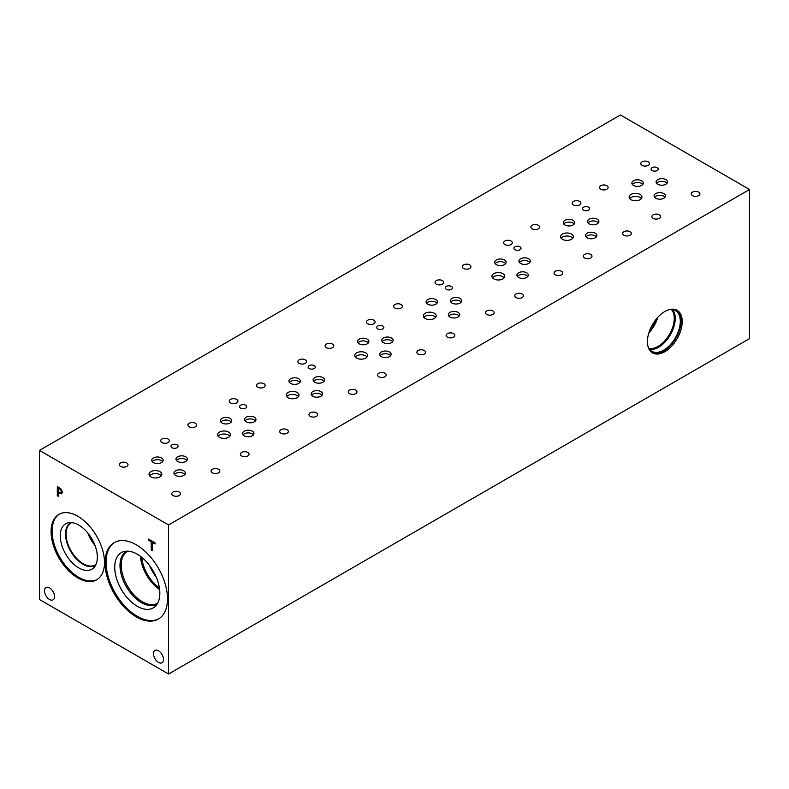 <?xml version="1.0" encoding="UTF-8"?>
<svg xmlns="http://www.w3.org/2000/svg" width="789" height="789" viewBox="0 0 789 789"><rect width="100%" height="100%" fill="white"/><g stroke="black" fill="none" stroke-linecap="round" stroke-linejoin="round"><path stroke-width="1.18" d="M168.56 524.941L168.56 674.023L39.45 599.492L39.45 450.401L168.56 524.941L749.55 189.508L620.44 114.977L39.45 450.401M58.386 488.125L58.386 491.843L60.832 492.691L61.295 491.577L60.714 489.821L58.435 488.095L60.763 489.791L61.345 491.547L60.881 492.661M61.453 489.407L62.41 492.188L61.7 493.845L58.386 492.898L58.386 496.37L57.311 495.748L57.311 486.428L61.453 489.407M57.311 495.748L57.36 486.458M58.386 496.311L57.36 495.719M58.386 492.898L61.729 493.825M167.495 598.871A44.145 25.485 60 0 1 158.352 619.079A44.145 25.485 60 0 1 124.337 607.254A44.145 25.485 60 0 1 105.065 562.833A44.145 25.485 60 0 1 114.208 542.625A44.145 25.485 60 0 1 148.224 554.45A44.145 25.485 60 0 1 167.495 598.871M77.795 577.923A37.773 21.806 60 0 1 53.119 544.637A37.773 21.806 60 0 1 58.909 514.369A37.773 21.806 60 0 1 77.795 516.243A37.773 21.806 60 0 1 102.471 549.529A37.773 21.806 60 0 1 96.682 579.797A37.773 21.806 60 0 1 77.795 577.923M54.559 596.583A7.121 4.113 60 0 1 53.08 599.837A7.121 4.113 60 0 1 47.596 597.934A7.121 4.113 60 0 1 44.49 590.764A7.121 4.113 60 0 1 45.959 587.509A7.121 4.113 60 0 1 51.443 589.413A7.121 4.113 60 0 1 54.559 596.583M163.52 659.496A7.121 4.113 60 0 1 162.051 662.75A7.121 4.113 60 0 1 156.557 660.847A7.121 4.113 60 0 1 153.451 653.677A7.121 4.113 60 0 1 154.93 650.422A7.121 4.113 60 0 1 160.414 652.325A7.121 4.113 60 0 1 163.52 659.496M152.316 550.604L151.251 549.982L151.251 541.767L148.539 540.209L148.539 539.104L155.029 542.852L155.029 543.956L152.316 542.388L152.316 550.604M152.316 550.544L151.301 549.953L151.301 541.737L148.588 540.179L148.588 539.134M152.316 542.388L155.029 543.897M168.56 674.023L749.55 338.599L749.55 189.508M676.528 309.988A24.607 14.202 -60 0 1 681.055 320.896A24.607 14.202 -60 0 1 670.699 345.247A24.607 14.202 -60 0 1 651.951 352.555M682.219 321.567A24.607 14.202 -60 0 1 671.478 346.322A24.607 14.202 -60 0 1 652.523 352.91A24.607 14.202 -60 0 1 647.424 341.647A24.607 14.202 -60 0 1 658.164 316.892A24.607 14.202 -60 0 1 677.12 310.304A24.607 14.202 -60 0 1 682.219 321.567M669.348 309.594A23.532 13.591 -60 0 1 675.423 310.56A23.532 13.591 -60 0 1 680.296 321.33A23.532 13.591 -60 0 1 670.029 345.01A23.532 13.591 -60 0 1 651.892 351.312A23.532 13.591 -60 0 1 648.025 346.529M672.622 309.574A23.532 13.591 -60 0 1 675.246 318.411A23.532 13.591 -60 0 1 666.597 340.256A23.532 13.591 -60 0 1 649.643 349.379M671.37 309.456A22.822 13.176 -60 0 1 674.25 318.411A22.822 13.176 -60 0 1 665.6 339.921A22.822 13.176 -60 0 1 648.913 348.353M657.848 317.227A22.822 13.176 -60 0 1 648.883 332.761M656.32 318.983A21.293 12.299 -60 0 1 649.643 330.561M87.835 533.029A24.262 14.005 -120 0 0 94.986 545.416M90.765 537.072A22.388 12.93 -120 0 0 92.954 540.859M95.923 564.599A24.262 14.005 60 0 1 95.361 564.954A24.262 14.005 60 0 1 76.671 558.454A24.262 14.005 60 0 1 66.079 534.045A24.262 14.005 60 0 1 71.099 522.929A24.262 14.005 60 0 1 71.691 522.624M97.175 579.501A37.773 21.806 60 0 1 78.792 577.351A37.773 21.806 60 0 1 54.254 544.518A37.773 21.806 60 0 1 59.412 514.093M78.792 567.922A26.224 15.139 60 0 1 61.069 542.546A26.224 15.139 60 0 1 68.406 522.772A26.224 15.139 60 0 1 78.792 525.099A26.224 15.139 60 0 1 95.173 545.919A26.224 15.139 60 0 1 94.157 567.37A26.224 15.139 60 0 1 78.792 567.922M95.607 565.259A24.646 14.232 60 0 1 95.272 565.457A24.646 14.232 60 0 1 82.953 564.234A24.646 14.232 60 0 1 66.848 542.516A24.646 14.232 60 0 1 70.625 522.762A24.646 14.232 60 0 1 70.961 522.574M95.282 565.457A24.646 14.232 60 0 1 82.963 564.234A24.646 14.232 60 0 1 66.858 542.516A24.646 14.232 60 0 1 70.625 522.762M149.535 565.466A28.098 16.224 -120 0 0 156.232 577.065M140.383 556.255A29.972 17.299 -120 0 0 159.634 589.6M141.734 557.3A28.098 16.224 -120 0 0 159.398 587.904M157.751 603.052A29.972 17.299 60 0 1 157.396 603.269A29.972 17.299 60 0 1 134.298 595.231A29.972 17.299 60 0 1 121.22 565.082A29.972 17.299 60 0 1 127.423 551.363A29.972 17.299 60 0 1 127.788 551.156M126.279 551.6A30.337 17.516 60 0 1 127.167 551.146A30.327 17.506 -120 0 0 120.027 565.476A30.327 17.506 -120 0 0 133.824 596.573A30.327 17.506 -120 0 0 157.455 603.585A30.337 17.516 60 0 1 156.617 604.137A30.337 17.516 60 0 1 133.242 596.011A30.337 17.516 60 0 1 119.997 565.486A30.337 17.516 60 0 1 126.279 551.6A30.337 17.516 -120 0 0 120.017 565.476A30.337 17.516 -120 0 0 133.252 596.001A30.337 17.516 -120 0 0 156.617 604.137M121.338 552.635A31.905 18.423 -120 0 0 114.73 567.242A31.905 18.423 -120 0 0 128.656 599.344A31.905 18.423 -120 0 0 153.244 607.905M114.721 542.349A44.145 25.485 -120 0 0 106.071 562.251A44.145 25.485 -120 0 0 125.007 606.327A44.145 25.485 -120 0 0 158.845 618.783M114.721 567.252A31.905 18.423 -120 0 0 128.646 599.354A31.905 18.423 -120 0 0 153.234 607.905A31.905 18.423 -120 0 0 153.234 571.058A31.905 18.423 -120 0 0 121.328 552.645A31.905 18.423 -120 0 0 114.721 567.252M161.281 475.787A6.411 3.698 0 0 0 159.96 474.682A6.411 3.698 0 0 0 149.565 475.787M159.96 471.654A6.411 3.698 180 0 1 161.834 474.278A6.411 3.698 180 0 1 157.879 477.7A6.411 3.698 180 0 1 150.886 476.891A6.411 3.698 180 0 1 149.013 474.278A6.411 3.698 180 0 1 152.967 470.855A6.411 3.698 180 0 1 159.96 471.654M298.459 396.591A6.411 3.698 0 0 0 297.137 395.486A6.411 3.698 0 0 0 286.742 396.591M297.137 392.458A6.411 3.698 180 0 1 299.011 395.072A6.411 3.698 180 0 1 295.056 398.494A6.411 3.698 180 0 1 288.064 397.695A6.411 3.698 180 0 1 286.19 395.072A6.411 3.698 180 0 1 290.145 391.66A6.411 3.698 180 0 1 297.137 392.458M504.22 277.787A6.411 3.698 0 0 0 502.899 276.683A6.411 3.698 0 0 0 492.514 277.787M502.899 273.655A6.411 3.698 180 0 1 504.782 276.278A6.411 3.698 180 0 1 500.818 279.701A6.411 3.698 180 0 1 493.835 278.892A6.411 3.698 180 0 1 491.951 276.278A6.411 3.698 180 0 1 495.916 272.856A6.411 3.698 180 0 1 502.899 273.655M641.398 198.591A6.411 3.698 0 0 0 640.086 197.487A6.411 3.698 0 0 0 629.691 198.591M640.086 194.459A6.411 3.698 180 0 1 641.96 197.082A6.411 3.698 180 0 1 638.005 200.495A6.411 3.698 180 0 1 631.013 199.696A6.411 3.698 180 0 1 629.129 197.082A6.411 3.698 180 0 1 633.094 193.66A6.411 3.698 180 0 1 640.086 194.459M572.814 238.189A6.411 3.698 0 0 0 571.492 237.085A6.411 3.698 0 0 0 561.107 238.189M571.492 234.057A6.411 3.698 180 0 1 573.366 236.68A6.411 3.698 180 0 1 569.411 240.103A6.411 3.698 180 0 1 562.419 239.294A6.411 3.698 180 0 1 560.545 236.68A6.411 3.698 180 0 1 564.5 233.258A6.411 3.698 180 0 1 571.492 234.057M435.636 317.385A6.411 3.698 0 0 0 434.315 316.281A6.411 3.698 0 0 0 423.92 317.385M434.315 313.263A6.411 3.698 180 0 1 436.189 315.876A6.411 3.698 180 0 1 432.234 319.298A6.411 3.698 180 0 1 425.241 318.5A6.411 3.698 180 0 1 423.368 315.876A6.411 3.698 180 0 1 427.322 312.454A6.411 3.698 180 0 1 434.315 313.263M229.865 436.189A6.411 3.698 0 0 0 228.544 435.084A6.411 3.698 0 0 0 218.158 436.189M228.544 432.056A6.411 3.698 180 0 1 230.427 434.68A6.411 3.698 180 0 1 226.463 438.092A6.411 3.698 180 0 1 219.48 437.293A6.411 3.698 180 0 1 217.596 434.68A6.411 3.698 180 0 1 221.561 431.258A6.411 3.698 180 0 1 228.544 432.056M367.043 356.993A6.411 3.698 0 0 0 365.721 355.878A6.411 3.698 0 0 0 355.336 356.993M365.721 352.861A6.411 3.698 180 0 1 367.605 355.474A6.411 3.698 180 0 1 363.64 358.896A6.411 3.698 180 0 1 356.658 358.098A6.411 3.698 180 0 1 354.774 355.474A6.411 3.698 180 0 1 358.739 352.052A6.411 3.698 180 0 1 365.721 352.861M390.634 355.652A5.71 3.294 0 0 0 389.46 354.665A5.71 3.294 0 0 0 380.219 355.652M389.46 351.973A5.71 3.294 180 0 1 391.137 354.3A5.71 3.294 180 0 1 387.616 357.348A5.71 3.294 180 0 1 381.393 356.628A5.71 3.294 180 0 1 379.726 354.3A5.71 3.294 180 0 1 383.247 351.263A5.71 3.294 180 0 1 389.46 351.973M162.662 461.624A5.71 3.294 0 0 0 161.489 460.638A5.71 3.294 0 0 0 152.247 461.624M161.489 457.955A5.71 3.294 180 0 1 163.165 460.283A5.71 3.294 180 0 1 159.634 463.321A5.71 3.294 180 0 1 153.421 462.61A5.71 3.294 180 0 1 151.754 460.283A5.71 3.294 180 0 1 155.275 457.235A5.71 3.294 180 0 1 161.489 457.955M186.875 460.47A5.71 3.294 0 0 0 185.701 459.484A5.71 3.294 0 0 0 176.46 460.47M185.701 456.792A5.71 3.294 180 0 1 187.368 459.129A5.71 3.294 180 0 1 183.847 462.167A5.71 3.294 180 0 1 177.633 461.457A5.71 3.294 180 0 1 175.957 459.129A5.71 3.294 180 0 1 179.478 456.081A5.71 3.294 180 0 1 185.701 456.792M253.456 434.847A5.71 3.294 0 0 0 252.283 433.861A5.71 3.294 0 0 0 243.042 434.847M252.283 431.169A5.71 3.294 180 0 1 253.959 433.506A5.71 3.294 180 0 1 250.438 436.544A5.71 3.294 180 0 1 244.215 435.834A5.71 3.294 180 0 1 242.548 433.506A5.71 3.294 180 0 1 246.069 430.459A5.71 3.294 180 0 1 252.283 431.169M299.84 382.428A5.71 3.294 0 0 0 298.666 381.442A5.71 3.294 0 0 0 289.425 382.428M298.666 378.75A5.71 3.294 180 0 1 300.343 381.077A5.71 3.294 180 0 1 296.822 384.125A5.71 3.294 180 0 1 290.599 383.415A5.71 3.294 180 0 1 288.932 381.077A5.71 3.294 180 0 1 292.453 378.039A5.71 3.294 180 0 1 298.666 378.75M324.052 381.274A5.71 3.294 0 0 0 322.879 380.288A5.71 3.294 0 0 0 313.637 381.274M322.879 377.596A5.71 3.294 180 0 1 324.545 379.923A5.71 3.294 180 0 1 321.024 382.971A5.71 3.294 180 0 1 314.811 382.251A5.71 3.294 180 0 1 313.134 379.923A5.71 3.294 180 0 1 316.655 376.886A5.71 3.294 180 0 1 322.879 377.596M459.228 316.044A5.71 3.294 0 0 0 458.054 315.067A5.71 3.294 0 0 0 448.813 316.044M458.054 312.375A5.71 3.294 180 0 1 459.721 314.703A5.71 3.294 180 0 1 456.2 317.75A5.71 3.294 180 0 1 449.986 317.03A5.71 3.294 180 0 1 448.31 314.703A5.71 3.294 180 0 1 451.841 311.655A5.71 3.294 180 0 1 458.054 312.375M505.611 263.625A5.71 3.294 0 0 0 504.437 262.638A5.71 3.294 0 0 0 495.196 263.625M504.437 259.956A5.71 3.294 180 0 1 506.104 262.283A5.71 3.294 180 0 1 502.583 265.331A5.71 3.294 180 0 1 496.37 264.611A5.71 3.294 180 0 1 494.693 262.283A5.71 3.294 180 0 1 498.214 259.236A5.71 3.294 180 0 1 504.437 259.956M529.813 262.471A5.71 3.294 0 0 0 528.64 261.484A5.71 3.294 0 0 0 519.399 262.471M528.64 258.802A5.71 3.294 180 0 1 530.316 261.129A5.71 3.294 180 0 1 526.796 264.167A5.71 3.294 180 0 1 520.572 263.457A5.71 3.294 180 0 1 518.906 261.129A5.71 3.294 180 0 1 522.426 258.082A5.71 3.294 180 0 1 528.64 258.802M596.405 236.848A5.71 3.294 0 0 0 595.231 235.862A5.71 3.294 0 0 0 585.99 236.848M595.231 233.179A5.71 3.294 180 0 1 596.908 235.507A5.71 3.294 180 0 1 593.377 238.544A5.71 3.294 180 0 1 587.164 237.834A5.71 3.294 180 0 1 585.487 235.507A5.71 3.294 180 0 1 589.018 232.459A5.71 3.294 180 0 1 595.231 233.179M642.788 184.429A5.71 3.294 0 0 0 641.615 183.442A5.71 3.294 0 0 0 632.374 184.429M641.615 180.75A5.71 3.294 180 0 1 643.282 183.087A5.71 3.294 180 0 1 639.761 186.125A5.71 3.294 180 0 1 633.547 185.415A5.71 3.294 180 0 1 631.871 183.087A5.71 3.294 180 0 1 635.401 180.04A5.71 3.294 180 0 1 641.615 180.75M667.001 183.275A5.71 3.294 0 0 0 665.827 182.289A5.71 3.294 0 0 0 656.576 183.275M665.827 179.596A5.71 3.294 180 0 1 667.494 181.924A5.71 3.294 180 0 1 663.973 184.971A5.71 3.294 180 0 1 657.75 184.261A5.71 3.294 180 0 1 656.083 181.924A5.71 3.294 180 0 1 659.604 178.886A5.71 3.294 180 0 1 665.827 179.596M664.999 197.25A5.71 3.294 0 0 0 663.825 196.264A5.71 3.294 0 0 0 654.574 197.25M663.825 193.571A5.71 3.294 180 0 1 665.492 195.909A5.71 3.294 180 0 1 661.971 198.946A5.71 3.294 180 0 1 655.748 198.236A5.71 3.294 180 0 1 654.081 195.909A5.71 3.294 180 0 1 657.602 192.861A5.71 3.294 180 0 1 663.825 193.571M598.407 222.873A5.71 3.294 0 0 0 597.234 221.887A5.71 3.294 0 0 0 587.992 222.873M597.234 219.194A5.71 3.294 180 0 1 598.9 221.531A5.71 3.294 180 0 1 595.379 224.569A5.71 3.294 180 0 1 589.166 223.859A5.71 3.294 180 0 1 587.489 221.531A5.71 3.294 180 0 1 591.02 218.484A5.71 3.294 180 0 1 597.234 219.194M574.195 224.027A5.71 3.294 0 0 0 573.021 223.04A5.71 3.294 0 0 0 563.78 224.027M573.021 220.358A5.71 3.294 180 0 1 574.698 222.685A5.71 3.294 180 0 1 571.177 225.723A5.71 3.294 180 0 1 564.954 225.013A5.71 3.294 180 0 1 563.287 222.685A5.71 3.294 180 0 1 566.808 219.638A5.71 3.294 180 0 1 573.021 220.358M527.821 276.446A5.71 3.294 0 0 0 526.648 275.46A5.71 3.294 0 0 0 517.397 276.446M526.648 272.777A5.71 3.294 180 0 1 528.314 275.105A5.71 3.294 180 0 1 524.793 278.152A5.71 3.294 180 0 1 518.57 277.432A5.71 3.294 180 0 1 516.903 275.105A5.71 3.294 180 0 1 520.424 272.057A5.71 3.294 180 0 1 526.648 272.777M461.23 302.069A5.71 3.294 0 0 0 460.056 301.092A5.71 3.294 0 0 0 450.815 302.069M460.056 298.4A5.71 3.294 180 0 1 461.723 300.727A5.71 3.294 180 0 1 458.202 303.775A5.71 3.294 180 0 1 451.989 303.055A5.71 3.294 180 0 1 450.312 300.727A5.71 3.294 180 0 1 453.833 297.68A5.71 3.294 180 0 1 460.056 298.4M437.017 303.223A5.71 3.294 0 0 0 435.844 302.246A5.71 3.294 0 0 0 426.602 303.223M435.844 299.554A5.71 3.294 180 0 1 437.52 301.881A5.71 3.294 180 0 1 433.999 304.929A5.71 3.294 180 0 1 427.776 304.209A5.71 3.294 180 0 1 426.109 301.881A5.71 3.294 180 0 1 429.63 298.844A5.71 3.294 180 0 1 435.844 299.554M322.05 395.25A5.71 3.294 0 0 0 320.876 394.263A5.71 3.294 0 0 0 311.635 395.25M320.876 391.571A5.71 3.294 180 0 1 322.543 393.898A5.71 3.294 180 0 1 319.022 396.946A5.71 3.294 180 0 1 312.809 396.236A5.71 3.294 180 0 1 311.132 393.898A5.71 3.294 180 0 1 314.653 390.861A5.71 3.294 180 0 1 320.876 391.571M255.458 420.872A5.71 3.294 0 0 0 254.285 419.886A5.71 3.294 0 0 0 245.044 420.872M254.285 417.194A5.71 3.294 180 0 1 255.961 419.521A5.71 3.294 180 0 1 252.441 422.569A5.71 3.294 180 0 1 246.217 421.859A5.71 3.294 180 0 1 244.551 419.521A5.71 3.294 180 0 1 248.071 416.484A5.71 3.294 180 0 1 254.285 417.194M231.256 422.026A5.71 3.294 0 0 0 230.082 421.04A5.71 3.294 0 0 0 220.841 422.026M230.082 418.348A5.71 3.294 180 0 1 231.749 420.685A5.71 3.294 180 0 1 228.228 423.723A5.71 3.294 180 0 1 222.015 423.012A5.71 3.294 180 0 1 220.338 420.685A5.71 3.294 180 0 1 223.859 417.637A5.71 3.294 180 0 1 230.082 418.348M184.873 474.445A5.71 3.294 0 0 0 183.699 473.459A5.71 3.294 0 0 0 174.458 474.445M183.699 470.777A5.71 3.294 180 0 1 185.366 473.104A5.71 3.294 180 0 1 181.845 476.142A5.71 3.294 180 0 1 175.631 475.432A5.71 3.294 180 0 1 173.955 473.104A5.71 3.294 180 0 1 177.476 470.057A5.71 3.294 180 0 1 183.699 470.777M392.636 341.676A5.71 3.294 0 0 0 391.462 340.69A5.71 3.294 0 0 0 382.221 341.676M391.462 337.998A5.71 3.294 180 0 1 393.139 340.325A5.71 3.294 180 0 1 389.618 343.373A5.71 3.294 180 0 1 383.395 342.653A5.71 3.294 180 0 1 381.728 340.325A5.71 3.294 180 0 1 385.249 337.288A5.71 3.294 180 0 1 391.462 337.998M368.433 342.83A5.71 3.294 0 0 0 367.26 341.844A5.71 3.294 0 0 0 358.019 342.83M367.26 339.152A5.71 3.294 180 0 1 368.927 341.479A5.71 3.294 180 0 1 365.406 344.527A5.71 3.294 180 0 1 359.192 343.807A5.71 3.294 180 0 1 357.516 341.479A5.71 3.294 180 0 1 361.037 338.442A5.71 3.294 180 0 1 367.26 339.152M177.052 444.828A3.56 2.051 180 0 1 178.087 446.288A3.56 2.051 180 0 1 175.898 448.182A3.56 2.051 180 0 1 172.012 447.738A3.56 2.051 180 0 1 170.966 446.288A3.56 2.051 180 0 1 173.166 444.385A3.56 2.051 180 0 1 177.052 444.828M314.229 365.632A3.56 2.051 180 0 1 315.265 367.082A3.56 2.051 180 0 1 313.075 368.986A3.56 2.051 180 0 1 309.189 368.542A3.56 2.051 180 0 1 308.144 367.082A3.56 2.051 180 0 1 310.343 365.189A3.56 2.051 180 0 1 314.229 365.632M519.99 246.839A3.56 2.051 180 0 1 521.036 248.288A3.56 2.051 180 0 1 518.837 250.192A3.56 2.051 180 0 1 514.961 249.738A3.56 2.051 180 0 1 513.915 248.288A3.56 2.051 180 0 1 516.114 246.385A3.56 2.051 180 0 1 519.99 246.839M657.168 167.633A3.56 2.051 180 0 1 658.213 169.093A3.56 2.051 180 0 1 656.014 170.986A3.56 2.051 180 0 1 652.138 170.542A3.56 2.051 180 0 1 651.093 169.093A3.56 2.051 180 0 1 653.292 167.189A3.56 2.051 180 0 1 657.168 167.633M588.584 207.231A3.56 2.051 180 0 1 589.63 208.69A3.56 2.051 180 0 1 587.43 210.584A3.56 2.051 180 0 1 583.544 210.14A3.56 2.051 180 0 1 582.509 208.69A3.56 2.051 180 0 1 584.698 206.787A3.56 2.051 180 0 1 588.584 207.231M451.407 286.437A3.56 2.051 180 0 1 452.452 287.886A3.56 2.051 180 0 1 450.253 289.79A3.56 2.051 180 0 1 446.367 289.336A3.56 2.051 180 0 1 445.331 287.886A3.56 2.051 180 0 1 447.521 285.993A3.56 2.051 180 0 1 451.407 286.437M245.635 405.23A3.56 2.051 180 0 1 246.681 406.69A3.56 2.051 180 0 1 244.482 408.584A3.56 2.051 180 0 1 240.606 408.14A3.56 2.051 180 0 1 239.56 406.69A3.56 2.051 180 0 1 241.759 404.787A3.56 2.051 180 0 1 245.635 405.23M382.813 326.035A3.56 2.051 180 0 1 383.858 327.484A3.56 2.051 180 0 1 381.659 329.388A3.56 2.051 180 0 1 377.783 328.944A3.56 2.051 180 0 1 376.738 327.484A3.56 2.051 180 0 1 378.937 325.591A3.56 2.051 180 0 1 382.813 326.035M332.494 344.093A4.34 2.505 180 0 1 333.767 345.858A4.34 2.505 180 0 1 331.084 348.176A4.34 2.505 180 0 1 326.36 347.633A4.34 2.505 180 0 1 325.088 345.858A4.34 2.505 180 0 1 327.77 343.55A4.34 2.505 180 0 1 332.494 344.093M424.295 350.503A4.34 2.505 180 0 1 425.567 352.269A4.34 2.505 180 0 1 422.884 354.586A4.34 2.505 180 0 1 418.16 354.044A4.34 2.505 180 0 1 416.888 352.269A4.34 2.505 180 0 1 419.57 349.961A4.34 2.505 180 0 1 424.295 350.503M126.723 462.887A4.34 2.505 180 0 1 127.996 464.662A4.34 2.505 180 0 1 125.323 466.97A4.34 2.505 180 0 1 120.599 466.427A4.34 2.505 180 0 1 119.326 464.662A4.34 2.505 180 0 1 121.999 462.344A4.34 2.505 180 0 1 126.723 462.887M218.523 469.297A4.34 2.505 180 0 1 219.796 471.072A4.34 2.505 180 0 1 217.113 473.38A4.34 2.505 180 0 1 212.389 472.838A4.34 2.505 180 0 1 211.117 471.072A4.34 2.505 180 0 1 213.799 468.755A4.34 2.505 180 0 1 218.523 469.297M195.317 423.289A4.34 2.505 180 0 1 196.589 425.064A4.34 2.505 180 0 1 193.907 427.372A4.34 2.505 180 0 1 189.182 426.829A4.34 2.505 180 0 1 187.91 425.064A4.34 2.505 180 0 1 190.593 422.746A4.34 2.505 180 0 1 195.317 423.289M287.117 429.699A4.34 2.505 180 0 1 288.379 431.475A4.34 2.505 180 0 1 285.707 433.782A4.34 2.505 180 0 1 280.983 433.24A4.34 2.505 180 0 1 279.71 431.475A4.34 2.505 180 0 1 282.383 429.157A4.34 2.505 180 0 1 287.117 429.699M263.911 383.691A4.34 2.505 180 0 1 265.173 385.456A4.34 2.505 180 0 1 262.5 387.774A4.34 2.505 180 0 1 257.776 387.231A4.34 2.505 180 0 1 256.504 385.456A4.34 2.505 180 0 1 259.177 383.148A4.34 2.505 180 0 1 263.911 383.691M355.701 390.101A4.34 2.505 180 0 1 356.973 391.867A4.34 2.505 180 0 1 354.3 394.184A4.34 2.505 180 0 1 349.566 393.642A4.34 2.505 180 0 1 348.304 391.867A4.34 2.505 180 0 1 350.977 389.559A4.34 2.505 180 0 1 355.701 390.101M401.088 304.495A4.34 2.505 180 0 1 402.351 306.26A4.34 2.505 180 0 1 399.678 308.578A4.34 2.505 180 0 1 394.954 308.035A4.34 2.505 180 0 1 393.681 306.26A4.34 2.505 180 0 1 396.354 303.952A4.34 2.505 180 0 1 401.088 304.495M492.878 310.905A4.34 2.505 180 0 1 494.151 312.671A4.34 2.505 180 0 1 491.478 314.989A4.34 2.505 180 0 1 486.744 314.446A4.34 2.505 180 0 1 485.482 312.671A4.34 2.505 180 0 1 488.154 310.363A4.34 2.505 180 0 1 492.878 310.905M469.672 264.887A4.34 2.505 180 0 1 470.944 266.662A4.34 2.505 180 0 1 468.272 268.98A4.34 2.505 180 0 1 463.537 268.428A4.34 2.505 180 0 1 462.275 266.662A4.34 2.505 180 0 1 464.948 264.345A4.34 2.505 180 0 1 469.672 264.887M561.472 271.298A4.34 2.505 180 0 1 562.744 273.073A4.34 2.505 180 0 1 560.062 275.381A4.34 2.505 180 0 1 555.338 274.838A4.34 2.505 180 0 1 554.065 273.073A4.34 2.505 180 0 1 556.748 270.755A4.34 2.505 180 0 1 561.472 271.298M538.266 225.289A4.34 2.505 180 0 1 539.538 227.064A4.34 2.505 180 0 1 536.855 229.372A4.34 2.505 180 0 1 532.131 228.83A4.34 2.505 180 0 1 530.859 227.064A4.34 2.505 180 0 1 533.542 224.747A4.34 2.505 180 0 1 538.266 225.289M630.056 231.7A4.34 2.505 180 0 1 631.328 233.475A4.34 2.505 180 0 1 628.655 235.783A4.34 2.505 180 0 1 623.931 235.24A4.34 2.505 180 0 1 622.659 233.475A4.34 2.505 180 0 1 625.332 231.157A4.34 2.505 180 0 1 630.056 231.7M606.849 185.691A4.34 2.505 180 0 1 608.122 187.466A4.34 2.505 180 0 1 605.449 189.774A4.34 2.505 180 0 1 600.715 189.232A4.34 2.505 180 0 1 599.453 187.466A4.34 2.505 180 0 1 602.125 185.149A4.34 2.505 180 0 1 606.849 185.691M698.65 192.102A4.34 2.505 180 0 1 699.922 193.877A4.34 2.505 180 0 1 697.239 196.185A4.34 2.505 180 0 1 692.515 195.642A4.34 2.505 180 0 1 691.243 193.877A4.34 2.505 180 0 1 693.925 191.559A4.34 2.505 180 0 1 698.65 192.102M659.298 214.815A4.34 2.505 180 0 1 660.571 216.59A4.34 2.505 180 0 1 657.898 218.898A4.34 2.505 180 0 1 653.174 218.356A4.34 2.505 180 0 1 651.901 216.59A4.34 2.505 180 0 1 654.574 214.273A4.34 2.505 180 0 1 659.298 214.815M648.203 161.824A4.34 2.505 180 0 1 649.465 163.589A4.34 2.505 180 0 1 646.793 165.907A4.34 2.505 180 0 1 642.068 165.365A4.34 2.505 180 0 1 640.796 163.589A4.34 2.505 180 0 1 643.469 161.281A4.34 2.505 180 0 1 648.203 161.824M590.714 254.423A4.34 2.505 180 0 1 591.987 256.188A4.34 2.505 180 0 1 589.304 258.506A4.34 2.505 180 0 1 584.58 257.964A4.34 2.505 180 0 1 583.308 256.188A4.34 2.505 180 0 1 585.99 253.88A4.34 2.505 180 0 1 590.714 254.423M579.609 201.422A4.34 2.505 180 0 1 580.882 203.187A4.34 2.505 180 0 1 578.199 205.505A4.34 2.505 180 0 1 573.475 204.962A4.34 2.505 180 0 1 572.203 203.187A4.34 2.505 180 0 1 574.885 200.879A4.34 2.505 180 0 1 579.609 201.422M522.121 294.021A4.34 2.505 180 0 1 523.393 295.786A4.34 2.505 180 0 1 520.72 298.104A4.34 2.505 180 0 1 515.996 297.561A4.34 2.505 180 0 1 514.724 295.786A4.34 2.505 180 0 1 517.397 293.478A4.34 2.505 180 0 1 522.121 294.021M511.025 241.02A4.34 2.505 180 0 1 512.288 242.795A4.34 2.505 180 0 1 509.615 245.103A4.34 2.505 180 0 1 504.891 244.56A4.34 2.505 180 0 1 503.619 242.795A4.34 2.505 180 0 1 506.291 240.477A4.34 2.505 180 0 1 511.025 241.02M453.537 333.619A4.34 2.505 180 0 1 454.809 335.384A4.34 2.505 180 0 1 452.127 337.702A4.34 2.505 180 0 1 447.402 337.159A4.34 2.505 180 0 1 446.13 335.384A4.34 2.505 180 0 1 448.813 333.076A4.34 2.505 180 0 1 453.537 333.619M442.432 280.618A4.34 2.505 180 0 1 443.704 282.393A4.34 2.505 180 0 1 441.021 284.701A4.34 2.505 180 0 1 436.297 284.158A4.34 2.505 180 0 1 435.025 282.393A4.34 2.505 180 0 1 437.708 280.075A4.34 2.505 180 0 1 442.432 280.618M316.359 412.815A4.34 2.505 180 0 1 317.632 414.59A4.34 2.505 180 0 1 314.949 416.898A4.34 2.505 180 0 1 310.225 416.355A4.34 2.505 180 0 1 308.953 414.59A4.34 2.505 180 0 1 311.635 412.272A4.34 2.505 180 0 1 316.359 412.815M305.254 359.823A4.34 2.505 180 0 1 306.526 361.589A4.34 2.505 180 0 1 303.844 363.907A4.34 2.505 180 0 1 299.12 363.364A4.34 2.505 180 0 1 297.847 361.589A4.34 2.505 180 0 1 300.53 359.281A4.34 2.505 180 0 1 305.254 359.823M247.766 452.413A4.34 2.505 180 0 1 249.038 454.188A4.34 2.505 180 0 1 246.365 456.496A4.34 2.505 180 0 1 241.631 455.953A4.34 2.505 180 0 1 240.369 454.188A4.34 2.505 180 0 1 243.042 451.87A4.34 2.505 180 0 1 247.766 452.413M236.661 399.421A4.34 2.505 180 0 1 237.933 401.187A4.34 2.505 180 0 1 235.26 403.504A4.34 2.505 180 0 1 230.536 402.962A4.34 2.505 180 0 1 229.264 401.187A4.34 2.505 180 0 1 231.936 398.879A4.34 2.505 180 0 1 236.661 399.421M179.182 492.02A4.34 2.505 180 0 1 180.444 493.786A4.34 2.505 180 0 1 177.772 496.103A4.34 2.505 180 0 1 173.047 495.561A4.34 2.505 180 0 1 171.775 493.786A4.34 2.505 180 0 1 174.448 491.478A4.34 2.505 180 0 1 179.182 492.02M168.077 439.019A4.34 2.505 180 0 1 169.349 440.785A4.34 2.505 180 0 1 166.666 443.102A4.34 2.505 180 0 1 161.942 442.56A4.34 2.505 180 0 1 160.67 440.785A4.34 2.505 180 0 1 163.353 438.477A4.34 2.505 180 0 1 168.077 439.019M384.943 373.217A4.34 2.505 180 0 1 386.216 374.992A4.34 2.505 180 0 1 383.543 377.3A4.34 2.505 180 0 1 378.809 376.757A4.34 2.505 180 0 1 377.546 374.992A4.34 2.505 180 0 1 380.219 372.674A4.34 2.505 180 0 1 384.943 373.217M373.838 320.216A4.34 2.505 180 0 1 375.11 321.991A4.34 2.505 180 0 1 372.438 324.299A4.34 2.505 180 0 1 367.713 323.756A4.34 2.505 180 0 1 366.441 321.991A4.34 2.505 180 0 1 369.114 319.673A4.34 2.505 180 0 1 373.838 320.216"/></g></svg>
